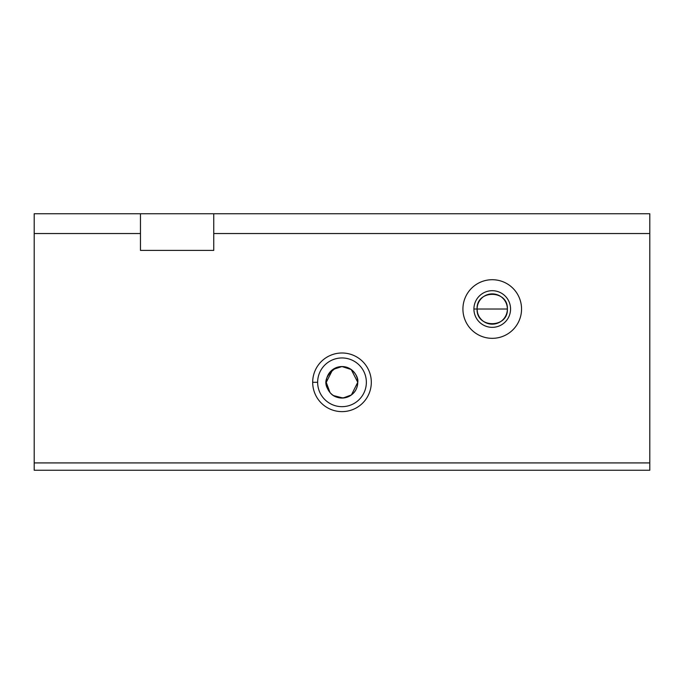 <?xml version="1.0" encoding="UTF-8"?>
<svg xmlns="http://www.w3.org/2000/svg" width="684" height="684" viewBox="0 0 684 684"><rect width="100%" height="100%" fill="white"/><g stroke="black" fill="none" stroke-linecap="round" stroke-linejoin="round"><path stroke-width="1.03" d="M330.004 392.522L326.242 382.382L332.715 369.574L341.974 366.547L351.225 369.531L357.758 382.305C359.1 375.781 349.541 362.888 336.434 367.564C326.567 374.516 323.6 381.51 327.533 388.555C330.141 393.736 334.587 399.584 346.711 397.344C353.773 394.719 357.458 389.709 357.758 382.305A15.758 15.758 0 0 1 334.125 395.951A15.758 15.758 0 0 1 334.125 368.659A15.758 15.758 0 0 1 357.758 382.305A15.758 15.758 0 0 0 334.125 368.659A15.758 15.758 0 0 0 334.125 395.951A15.758 15.758 0 0 0 357.758 382.305L351.422 394.933L343.043 398.028L333.527 395.591M507.383 309.023L477.09 309.023L507.383 309.023M477.381 311.981L477.09 309.023C476.167 289.443 508.332 289.503 507.383 309.031C508.315 328.568 476.149 328.559 477.09 309.023A15.151 15.151 0 0 0 499.807 322.138A15.151 15.151 0 0 0 499.807 295.907A15.151 15.151 0 0 0 477.09 309.023A15.151 15.151 0 0 1 499.807 295.907A15.151 15.151 0 0 1 499.807 322.138A15.151 15.151 0 0 1 477.09 309.023L473.918 309.023A18.323 18.323 0 0 0 501.398 324.891A18.323 18.323 0 0 0 501.398 293.154A18.323 18.323 0 0 0 473.918 309.023L477.09 309.023M140.468 250.395L140.468 233.535L34.2 233.535L34.2 462.923L649.8 462.923L649.8 233.535L213.75 233.535L213.75 250.395L140.468 250.395L213.75 250.395L213.75 233.535L649.8 233.535L649.8 470.25L34.2 470.25L34.2 213.75L649.8 213.75L649.8 233.535L649.8 213.75L213.75 213.75L213.75 233.535L213.75 213.75L34.2 213.75L34.2 233.535L140.468 233.535L140.468 213.75L140.468 250.395M312.682 382.305A29.318 29.318 0 0 1 356.655 356.92A29.318 29.318 0 0 1 356.655 407.698A29.318 29.318 0 0 1 312.682 382.305A29.318 29.318 0 0 0 356.655 407.698A29.318 29.318 0 0 0 356.655 356.92A29.318 29.318 0 0 0 312.682 382.305L317.641 382.305A24.359 24.359 0 0 1 342 357.954A24.359 24.359 0 0 1 366.359 382.305A24.359 24.359 0 0 1 342 406.664A24.359 24.359 0 0 1 317.641 382.305L312.682 382.305M462.923 309.023A29.318 29.318 0 0 1 506.895 283.638A29.318 29.318 0 0 1 506.895 334.408A29.318 29.318 0 0 1 462.923 309.023A29.318 29.318 0 0 0 506.895 334.408A29.318 29.318 0 0 0 506.895 283.638A29.318 29.318 0 0 0 462.923 309.023M34.2 462.923L34.2 470.25L649.8 470.25L649.8 462.923L34.2 462.923M366.359 382.305A24.359 24.359 0 0 0 342 357.954A24.359 24.359 0 0 0 317.641 382.305A24.359 24.359 0 0 0 342 406.664A24.359 24.359 0 0 0 366.359 382.305M473.918 309.023A18.323 18.323 0 0 1 501.398 293.154A18.323 18.323 0 0 1 501.398 324.891A18.323 18.323 0 0 1 473.918 309.023"/></g></svg>

